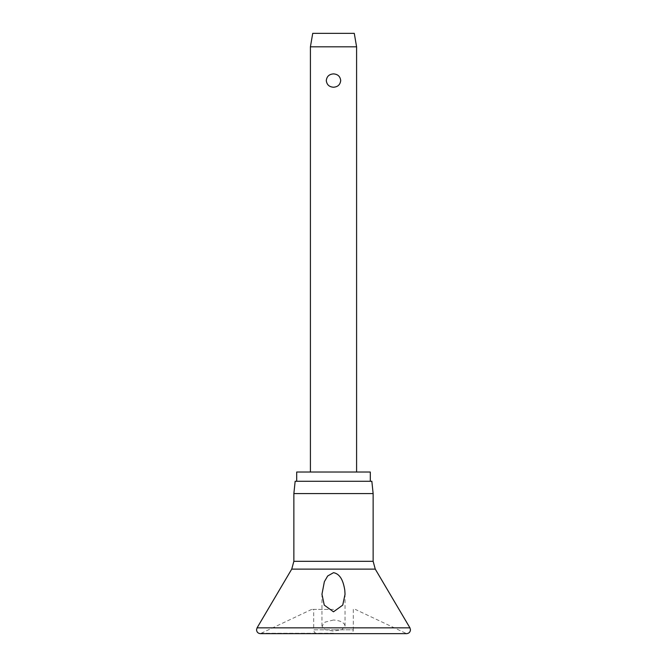 <?xml version="1.0" encoding="UTF-8"?>
<svg xmlns="http://www.w3.org/2000/svg" width="667" height="667" viewBox="0 0 667 667"><rect width="100%" height="100%" fill="white"/><g stroke="black" fill="none" stroke-linecap="round" stroke-linejoin="round"><path stroke-width="0.5" stroke-dasharray="3.33 2.5" d="M333.5 620.018L325.146 622.086L321.961 626.138L325.163 629.665L333.5 631.115L341.837 629.665L345.039 626.138L344.789 624.979C343.405 622.136 339.645 620.485 333.5 620.018M333.5 609.405L311.697 609.405L333.5 609.405M293.864 493.58L373.136 493.58M295.156 481.266L371.844 481.266M296.698 472.028L370.302 472.028M353.318 609.405L353.318 629.798L333.5 629.798L353.318 629.798A3.852 3.852 0 0 1 349.466 633.65L317.534 633.65A3.852 3.852 0 0 1 313.682 629.798L333.5 629.798L313.682 629.798L313.682 609.405M310.413 46.815L356.587 46.815M333.5 73.895C329.198 74.179 326.797 76.397 326.288 80.557C326.797 84.717 329.198 86.935 333.5 87.227C337.802 86.935 340.203 84.717 340.712 80.557C340.203 76.397 337.802 74.179 333.5 73.895M312.723 33.35L354.277 33.35M317.534 633.65L349.466 633.65M257.07 627.847L409.93 627.847M333.5 633.266L262.056 633.266L333.5 633.266M291.729 569.126L375.271 569.126M293.864 561.306L373.136 561.306M311.697 609.405L260.388 633.65L406.612 633.65L355.303 609.405M321.953 626.138L321.953 594.255M345.047 626.138L345.047 594.255"/><path stroke-width="1" d="M333.5 611.797L324.262 605.119L321.961 594.255L324.362 581.699L327.68 575.98L333.5 572.678C341.562 574.17 343.738 583.867 344.789 590.178L345.039 594.255L342.738 605.119L333.5 611.797M333.5 493.58L293.864 493.58L293.864 561.306L373.136 561.306L373.136 493.58L333.5 493.58M373.136 493.58L371.844 481.266L295.156 481.266L293.864 493.58M370.302 481.266L370.302 472.028L296.698 472.028L296.698 481.266M310.413 46.815L312.723 33.35L354.277 33.35L356.587 46.815L310.413 46.815L310.413 472.028M333.5 87.227C329.198 86.935 326.797 84.717 326.288 80.557C326.797 76.397 329.198 74.179 333.5 73.895C337.802 74.179 340.203 76.397 340.712 80.557C340.203 84.717 337.802 86.935 333.5 87.227M409.93 627.847L257.07 627.847L256.537 629.798C256.77 632.141 258.046 633.425 260.388 633.65L406.612 633.65C408.954 633.425 410.23 632.141 410.463 629.798L409.93 627.847L375.271 569.126L291.729 569.126L257.07 627.847M291.729 569.126L293.864 561.306M356.587 46.815L356.587 472.028M373.136 561.306L375.271 569.126"/></g></svg>
